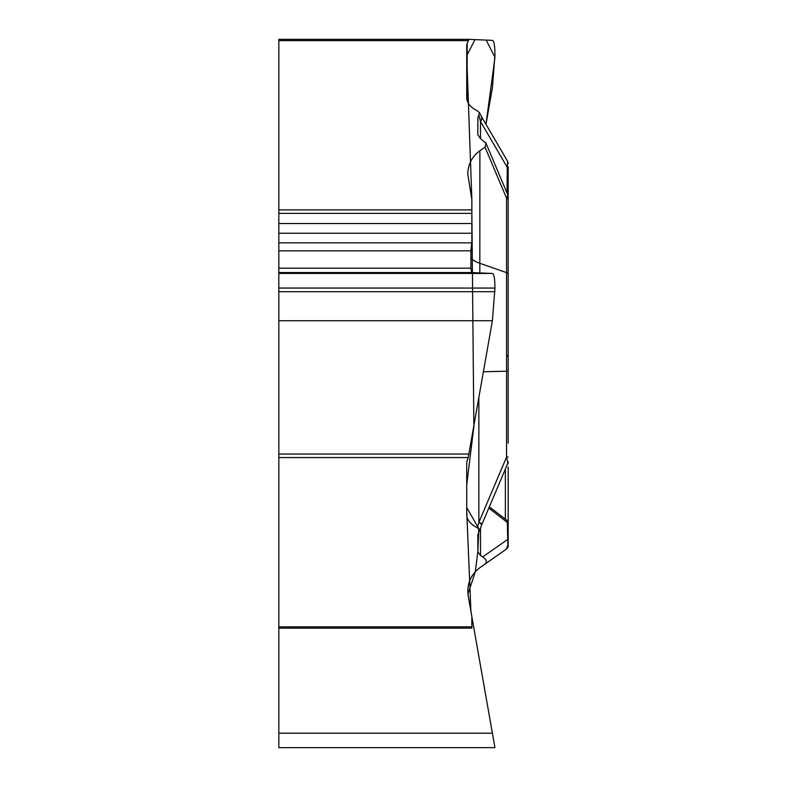 <?xml version="1.0" encoding="UTF-8"?>
<svg xmlns="http://www.w3.org/2000/svg" width="787" height="787" viewBox="0 0 787 787"><rect width="100%" height="100%" fill="white"/><g stroke="black" fill="none" stroke-linecap="round" stroke-linejoin="round"><path stroke-width="1.18" d="M278.824 209.913L471.866 209.913L471.866 213.375L278.824 213.375L278.824 39.35L469.052 39.35L468.226 40.619L278.824 40.619M278.824 213.375L278.824 747.65L494.944 747.65L492.406 733.218L494.944 747.65M278.824 626.855L471.866 626.855L471.866 616.752L468.186 595.907C466.652 584.249 470.547 574.835 479.883 567.683L485.018 564.082C487.34 561.977 486.573 559.587 482.726 556.901L480.513 555.543L477.847 551.776L477.847 534.688L479.549 529.877L477.355 527.733C470.478 524.319 466.937 519.961 466.73 514.659L466.73 463.041A28.43 14.215 0 0 1 467.163 460.572L468.226 457.562L278.824 457.562M471.866 616.752L492.406 733.218L278.824 733.218M471.866 626.855L471.866 628.124L278.824 628.124M278.824 39.35L469.062 39.35L492.406 40.373C494.029 40.816 494.885 45.685 494.944 54.962L492.406 87.623L485.982 124.326L494.944 57.382L486.189 40.098L474.964 39.606L466.73 55.729L471.866 199.809L471.866 209.913L471.866 199.809L467.763 174.025C468.029 164.296 472.072 156.534 479.883 150.74L479.834 272.912M507.025 193.061L507.29 167.424L480.513 121.542L480.513 138.601L486.091 143.431L485.018 147.139L479.883 150.74M480.513 138.601L477.847 134.833L477.847 117.745L479.549 112.934L477.355 110.79C470.478 107.376 466.937 103.018 466.73 97.716L466.73 46.099A28.43 14.215 180 0 1 467.163 43.629L468.226 40.619M471.679 615.69L494.029 742.466L471.866 616.752L471.866 628.124L471.866 616.752L467.931 593.969L475.358 571.628L477.837 551.461L478.88 528.775L466.73 507.585L466.73 484.723L473.872 426.603L471.866 213.375L471.866 240.96L470.921 250.837L470.921 268.2L471.679 272.558L492.406 273.463C494.029 273.915 494.885 278.775 494.944 288.062L492.406 320.712L468.226 457.562M506.562 549.001L507.89 544.811L507.29 522.391A3.787 2.636 0 0 1 508.176 524.083L508.176 545.893A3.787 3.787 0 0 1 506.562 549.001L485.018 564.082M488.806 508.117L507.29 522.391L506.69 520.148M508.176 467.075L508.176 537.531M508.176 545.893L508.176 518.377M508.176 541.397A3.787 2.636 180 0 0 507.29 539.705L482.726 556.901M507.92 463.012A3.787 2.174 0 0 1 508.176 463.789M477.355 527.733L479.008 522.017L506.562 457.119L506.562 371.198L483.474 371.759M479.47 531.373L481.575 525.145A7.772 1.79 -157.4 0 0 478.86 522.381L478.86 398.124M508.176 221.993L508.176 199.75A3.787 1.899 180 0 0 506.562 198.206L507.89 195.176M508.176 199.75L508.176 443.17M508.176 354.229L508.176 274.21A3.787 1.899 180 0 0 506.562 272.656L506.562 371.198L508.176 371.09L508.176 226.745M481.605 524.978A7.772 1.83 -157 0 0 481.713 524.831A7.772 1.83 -157 0 0 479.008 522.017M481.575 525.145L507.871 463.189L506.562 457.119L508.176 457.011M508.176 204.846L508.176 166.755A3.787 1.043 0 0 1 507.29 167.424L507.674 161.492L481.27 116.25A7.772 5.106 -30.3 0 1 480.513 121.542L478.86 115.325M480.414 121.257A7.772 5.145 -30 0 0 481.152 116.053L479.322 112.364M508.176 166.755L508.176 354.052M507.654 194.566A3.787 3.778 0 0 0 508.176 192.667M506.061 190.788L507.29 190.562A3.787 1.043 0 0 0 508.176 189.883M466.73 511.216L470.921 611.381M278.824 291.692L494.944 291.692M278.824 320.712L492.406 320.712M278.824 288.062L494.944 288.062M278.824 273.463L492.406 273.463M278.824 272.558L471.679 272.558M278.824 268.2L470.921 268.2M278.824 250.837L470.921 250.837M278.824 242.849L471.57 242.849M278.824 233.247L471.866 233.247M278.824 223.528L471.866 223.528M278.824 454.04L469.072 454.04M505.362 519.184L505.362 469.091M480.513 555.543L480.513 527.959M470.921 258.185A28.43 14.215 180 0 0 479.883 263.311L506.562 272.656L506.562 198.206L485.018 147.139M467.163 100.628L467.163 43.629M489.337 506.858L506.956 520.325M506.612 520.059L508.176 523.139M485.668 142.427L507.881 195.078M507.871 195.117L508.176 196.573M507.871 463.159L508.176 461.694M507.635 356.167L508.176 354.219M507.674 161.522L508.176 163.391"/></g></svg>
